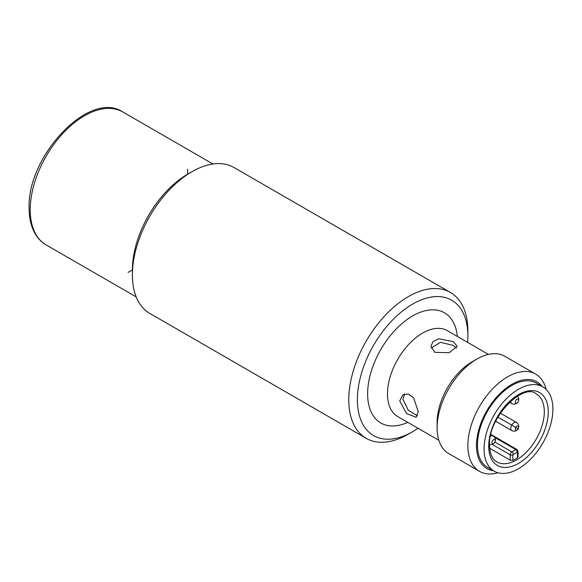 <?xml version="1.0" encoding="UTF-8"?>
<svg xmlns="http://www.w3.org/2000/svg" width="582" height="582" viewBox="0 0 582 582"><rect width="100%" height="100%" fill="white"/><g stroke="black" fill="none" stroke-linecap="round" stroke-linejoin="round"><path stroke-width="0.87" d="M450.432 292.47L234.051 167.543A84.223 48.626 120 0 0 191.944 171.719A84.223 48.626 120 0 0 132.39 274.864A84.223 48.626 120 0 0 149.836 313.422L366.209 438.341A84.223 48.626 -60 0 1 348.764 399.79A84.223 48.626 -60 0 1 385.531 315.029A84.223 48.626 -60 0 1 450.432 292.47A84.223 48.626 -60 0 1 467.87 331.027L467.87 335.989A78.141 45.112 -60 0 1 467.608 342.369M418.014 428.272A78.141 45.112 -60 0 1 412.623 431.691L408.317 434.172A84.223 48.626 -60 0 1 366.209 438.341M132.39 274.864L132.39 269.903A78.141 45.112 120 0 1 187.644 174.2L191.944 171.719M412.623 431.691A78.141 45.112 -60 0 1 357.37 399.79A78.141 45.112 -60 0 1 412.623 304.088A78.141 45.112 -60 0 1 467.87 335.989M399.718 400.933L403.05 394.581L408.44 394.079L413.576 397.826L418.247 411.634L416.152 417.272L406.505 413.518L399.718 400.933M437.104 427.865L437.104 422.517A49.594 28.634 -60 0 1 472.169 361.778L476.803 359.101A56.148 32.417 120 0 0 437.104 427.865A56.148 32.417 120 0 0 448.729 453.574L479.503 471.333A56.148 32.417 -60 0 1 467.87 445.63A56.148 32.417 -60 0 1 492.379 389.125A56.148 32.417 -60 0 1 535.644 374.088A56.148 32.417 -60 0 1 546.091 389.351M434.79 352.328L430.949 346.254L433.103 341.445L438.843 338.789L453.313 341.627L457.154 346.254L449.26 352.67L434.79 352.328M404.774 393.905L402.86 399.121L408.353 410.303L417.469 415.803M456.535 348.131L453.313 345.41L440.312 342.274L431.226 348.094M535.644 374.088L504.878 356.322A56.148 32.417 120 0 0 476.803 359.101M497.945 472.744A56.148 32.417 -60 0 1 479.503 471.333M493.434 470.736A50.067 28.904 -60 0 1 476.476 445.63A50.067 28.904 -60 0 1 502.295 391.373A50.067 28.904 -60 0 1 542.089 386.448M494.162 471.158L487.541 467.339A48.662 28.096 -60 0 1 477.466 445.063A48.662 28.096 -60 0 1 498.709 396.087A48.662 28.096 -60 0 1 536.204 383.051L542.824 386.87A48.662 28.096 -60 0 1 552.9 409.146A48.662 28.096 -60 0 1 531.657 458.121A48.662 28.096 -60 0 1 494.162 471.158A48.662 28.096 -60 0 1 484.086 448.882A48.662 28.096 -60 0 1 505.322 399.907A48.662 28.096 -60 0 1 542.824 386.87M489.68 448.235L510.218 460.238L512.866 460.413A39.292 22.683 -60 0 0 517.5 457.736L518.045 456.863L518.045 451.363A1.87 1.084 180 0 1 517.5 452.127L517.5 457.736M518.613 400.154A2.343 1.353 -60 0 1 516.954 403.02A2.343 1.353 -60 0 1 515.303 402.067A2.343 1.353 -60 0 1 516.954 399.201A2.343 1.353 -60 0 1 518.613 400.154M495.217 440.676A2.343 1.353 -60 0 1 493.558 443.542A2.343 1.353 -60 0 1 491.906 442.589A2.343 1.353 -60 0 1 493.558 439.723A2.343 1.353 -60 0 1 495.217 440.676M516.954 426.22A2.343 1.353 -60 0 1 518.613 427.173A2.343 1.353 -60 0 1 516.954 430.04A2.343 1.353 -60 0 1 515.303 429.079A2.343 1.353 -60 0 1 516.954 426.22M128.091 272.383L132.39 269.903M497.879 417.112L518.489 429.014M187.644 174.382L187.644 169.231M457.35 336.447A63.634 36.739 120 0 0 410.543 317.19A63.634 36.739 120 0 0 367.628 393.032A63.634 36.739 120 0 0 367.628 393.868A63.634 36.739 120 0 0 407.756 422.35M488.444 354.394L447.347 330.671A49.594 28.634 120 0 0 409.386 343.686A49.594 28.634 120 0 0 387.481 393.214A49.594 28.634 120 0 0 387.474 393.868A49.594 28.634 120 0 0 397.746 416.574L438.85 440.298M46.116 244.891C41.424 242.156 37.648 238.242 34.804 233.149C31.006 226.238 29.107 217.923 29.1 208.203C26.976 156.209 89.322 89.461 122.846 111.984A76.737 44.305 120 0 0 63.714 132.543A76.737 44.305 120 0 0 30.22 209.767A76.737 44.305 120 0 0 46.116 244.891L136.217 296.915M488.713 446.205A42.108 24.313 120 0 0 518.489 463.396A42.108 24.313 120 0 0 548.266 411.823A42.108 24.313 120 0 0 518.489 394.632A42.108 24.313 120 0 0 488.713 446.205M496.781 461.861A39.3 22.691 120 0 0 527.103 451.443A39.3 22.691 120 0 0 544.308 411.83A39.3 22.691 120 0 0 536.087 393.788C523.356 382.636 487.767 417.57 489.535 445.055C489.826 453.734 492.241 459.336 496.781 461.861M510.218 460.238L510.218 454.804L492.212 444.408M512.866 460.413L512.866 454.804A1.87 1.084 180 0 1 510.218 454.804A2.343 1.353 -60 0 1 511.876 451.938L515.848 449.646A2.343 1.353 -60 0 1 517.012 449.53L518.045 451.363M512.866 454.804L517.5 452.127M517.165 451.938A1.87 1.084 -120 0 0 515.848 449.646L494.576 437.366M494.86 442.109L511.876 451.938A1.87 1.084 60 0 1 513.2 454.229M517.442 396.189A4.678 4.678 0 0 1 511.753 403.508A4.678 2.699 -60 0 1 510.785 401.369A4.678 2.699 -60 0 1 510.792 401.093M490.459 436.304A4.678 2.699 -60 0 1 490.691 436.158A4.678 2.699 -60 0 1 493.034 435.925L490.822 434.652M495.682 421.244L511.753 430.527A4.678 2.699 -60 0 1 510.785 428.381A4.678 2.699 -60 0 1 514.088 422.656A4.678 2.699 -60 0 1 516.43 422.423L500.36 413.14M122.846 111.984L212.954 164.008M490.873 434.434L517.012 449.53M511.753 403.508L509.541 402.235M489.542 444.517A4.678 4.678 0 0 0 493.034 435.925M511.753 430.527A4.678 4.678 0 0 0 518.766 426.475A4.678 4.678 0 0 0 516.43 422.423"/></g></svg>
